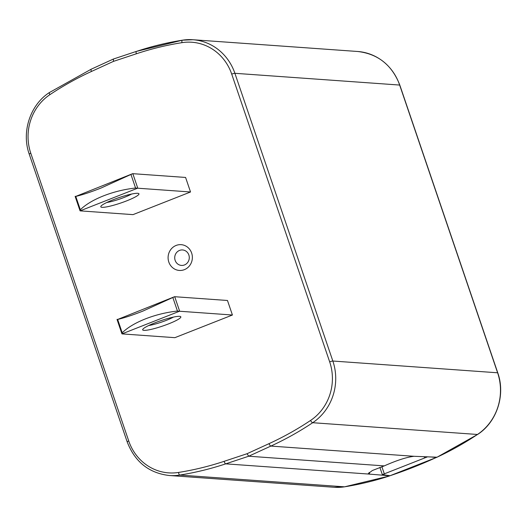 <?xml version="1.0" encoding="UTF-8"?>
<svg xmlns="http://www.w3.org/2000/svg" width="527" height="527" viewBox="0 0 527 527"><rect width="100%" height="100%" fill="white"/><g stroke="black" fill="none" stroke-linecap="round" stroke-linejoin="round"><path stroke-width="0.79" d="M132.659 173.679L100.92 188.093C90.749 192.085 82.364 194.858 75.776 196.413L132.659 173.679A3.103 0.435 161.2 0 1 132.83 173.679L185.583 177.447L190.53 191.98L132.995 214.634L80.242 210.872A3.103 0.435 -18.8 0 1 80.117 210.846L79.985 210.635M174.542 296.714L142.81 311.128C132.633 315.12 124.247 317.893 117.659 319.448L174.542 296.714A3.103 0.435 161.2 0 1 174.714 296.714L227.473 300.482L232.42 315.014L174.878 337.669L122.126 333.907A3.103 0.435 -18.8 0 1 122 333.881L121.869 333.67M176.11 245.45A12.918 12.134 -85.9 0 0 174.819 246.05A12.918 12.134 -85.9 0 0 168.317 260.154A12.918 12.134 -85.9 0 0 179.312 270.443A12.918 12.134 -85.9 0 0 184.351 269.666A12.918 12.134 -85.9 0 0 185.649 269.066A12.918 12.134 -85.9 0 0 192.144 254.963A12.918 12.134 -85.9 0 0 181.15 244.666A12.918 12.134 -85.9 0 0 176.11 245.45M247.018 453.734L248.724 456.217L225.734 463.852L368.887 474.069L368.274 473.635L372.352 470.519L384.262 465.894L248.724 456.217L270.865 446.079A2.582 0.79 -114.6 0 1 269.04 443.642L247.018 453.734L224.14 461.323A321.575 301.991 94.1 0 1 178.534 472.442A49.097 46.112 94.1 0 1 128.74 440.98L30.79 153.252A49.097 46.112 94.1 0 1 49.92 94.649A321.575 301.991 94.1 0 1 91.421 71.474L113.45 61.382L113.397 59.037L136.394 51.402A2.582 0.83 -108.4 0 1 136.506 51.389A324.164 304.422 94.1 0 1 182.342 40.197M437.008 457.205L414.024 456.296L270.865 446.079A324.164 304.422 94.1 0 0 312.702 422.713A2.582 0.718 -123.7 0 1 310.541 420.467A321.575 301.991 94.1 0 1 269.04 443.642M368.887 474.069L389.624 475.776M384.262 465.894C396.798 460.348 406.719 457.146 414.024 456.296M179.49 311.246L122 333.881L122.205 332.8C127.541 327.563 135.287 322.919 145.445 318.881C155.682 314.889 166.348 312.28 177.447 311.049L179.49 311.246A3.103 0.435 -18.8 0 1 179.661 311.246L232.42 315.014M122.205 332.8L117.659 319.448L117.053 319.349M154.859 322.86A20.158 2.839 161.2 0 0 142.745 329.401A20.158 2.839 161.2 0 0 143.957 330.363A20.158 2.839 161.2 0 0 168.673 323.841A20.158 2.839 161.2 0 0 180.524 316.543A20.158 2.839 161.2 0 0 179.575 316.338A20.158 2.839 161.2 0 0 154.859 322.86M148.673 325.528A16.541 2.332 161.2 0 0 166.282 320.363A16.541 2.332 161.2 0 0 173.469 317.089M137.606 188.211L80.117 210.846L80.321 209.766C85.657 204.529 93.404 199.885 103.562 195.846C113.799 191.854 124.464 189.246 135.564 188.02L137.606 188.211A3.103 0.435 -18.8 0 1 137.778 188.211L190.53 191.98M112.969 199.825A20.158 2.839 161.2 0 0 100.861 206.367A20.158 2.839 161.2 0 0 102.073 207.328A20.158 2.839 161.2 0 0 126.79 200.813A20.158 2.839 161.2 0 0 138.641 193.508A20.158 2.839 161.2 0 0 137.692 193.304A20.158 2.839 161.2 0 0 112.969 199.825M80.321 209.766L75.776 196.413L75.17 196.314M106.79 202.493A16.541 2.332 161.2 0 0 124.398 197.329A16.541 2.332 161.2 0 0 131.579 194.055M427.43 456.869L382.398 474.616L389.987 475.729M436.58 457.317L436.277 457.489A487.897 456.909 -83.3 0 1 389.776 475.795M432.074 457.093L436.27 457.489M113.45 61.382L136.322 53.794A321.575 301.991 94.1 0 1 181.927 42.667A49.097 46.112 94.1 0 1 231.722 74.136L329.671 361.865A49.097 46.112 94.1 0 1 310.541 420.467M224.14 461.323A2.582 0.83 71.6 0 0 225.734 463.852A324.164 304.422 94.1 0 1 179.76 475.064A51.686 48.537 94.1 0 1 169.332 475.512L334.098 487.271A51.686 48.537 -85.9 0 0 344.52 486.823L179.76 475.064A2.582 0.87 -99 0 1 178.534 472.442M369.111 472.39L369.73 474.214M436.751 457.324A324.164 304.422 -85.9 0 0 477.469 434.472L312.702 422.713A51.686 48.537 94.1 0 0 332.84 361.028L497.607 372.787A2.582 0.362 -18.8 0 1 497.771 372.852C505.722 394.947 496.842 422.12 477.627 434.439L436.903 457.291M357.668 51.488L192.902 39.729L182.408 40.184A2.582 0.87 81 0 1 182.48 40.177A51.686 48.537 94.1 0 1 192.902 39.729A51.686 48.537 94.1 0 1 234.89 73.299L399.657 85.058A51.686 48.537 -85.9 0 0 357.668 51.488C378.024 53.873 392.068 65.084 399.822 85.124A2.582 0.362 161.2 0 0 399.657 85.058L497.607 372.787A51.686 48.537 -85.9 0 1 477.469 434.472A2.582 0.718 56.3 0 0 477.627 434.439M329.671 361.865A2.582 0.362 -18.8 0 1 332.84 361.028L234.89 73.299A2.582 0.362 161.2 0 0 231.722 74.136M136.322 53.794A2.582 0.83 -108.4 0 1 136.394 51.402L182.408 40.184A2.582 0.87 81 0 0 181.927 42.667M91.369 69.162A2.582 0.79 65.4 0 0 91.237 69.189A2.582 0.79 65.4 0 0 91.421 71.474M49.531 92.528A2.582 0.718 56.3 0 0 49.373 92.561A2.582 0.718 56.3 0 0 49.92 94.649M30.79 153.252A2.582 0.362 161.2 0 0 29.229 154.147L127.178 441.876A2.582 0.362 -18.8 0 1 128.74 440.98M127.343 441.942A2.582 0.362 -18.8 0 1 127.178 441.876C134.932 461.916 148.976 473.127 169.332 475.512M344.658 486.803A2.582 0.87 81 0 1 344.592 486.816A2.582 0.87 81 0 1 344.52 486.823A324.164 304.422 -85.9 0 0 389.334 475.993M178.752 250.78A7.753 7.279 94.1 0 1 179.529 250.417A7.753 7.279 94.1 0 1 188.699 254.574A7.753 7.279 94.1 0 1 185.254 264.587A7.753 7.279 94.1 0 1 184.476 264.949A7.753 7.279 94.1 0 1 175.307 260.799A7.753 7.279 94.1 0 1 178.752 250.78M174.714 296.714L179.661 311.246M177.447 311.049L172.902 297.696M132.83 173.679L137.778 188.211M135.564 188.02L131.019 174.661M424.624 457.851L424.235 456.711M381.877 466.698L384.275 473.74M113.364 59.05L91.237 69.189L49.373 92.561C30.158 104.88 21.278 132.053 29.229 154.147M334.098 487.271L344.592 486.816L389.42 475.986M399.822 85.124L497.771 372.852M121.842 333.578L117.047 319.474M79.959 210.543L75.157 196.446M389.881 475.789L436.409 457.469M379.881 467.409L382.371 474.715"/></g></svg>
